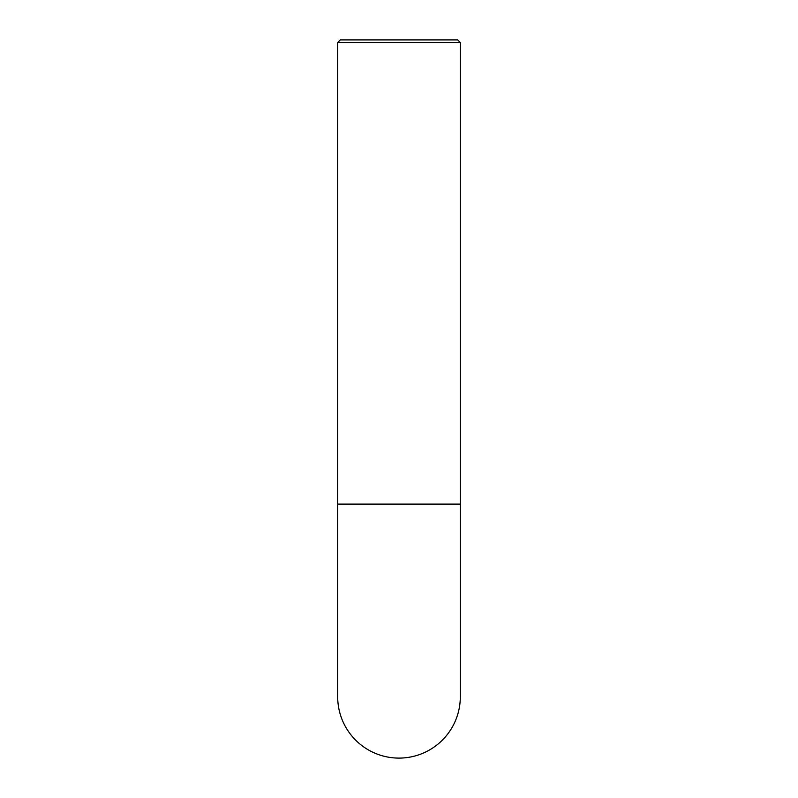 <?xml version="1.0" encoding="UTF-8"?>
<svg xmlns="http://www.w3.org/2000/svg" width="798" height="798" viewBox="0 0 798 798"><rect width="100%" height="100%" fill="white"/><g stroke="black" fill="none" stroke-linecap="round" stroke-linejoin="round"><path stroke-width="1.2" d="M337.694 504.107L337.694 696.794A61.306 61.306 0 0 0 399 758.1A61.306 61.306 0 0 0 460.306 696.794L460.306 42.523L337.694 42.523L337.694 504.107L460.306 504.107M337.694 42.523L340.317 39.9L457.683 39.9L460.306 42.523"/></g></svg>
